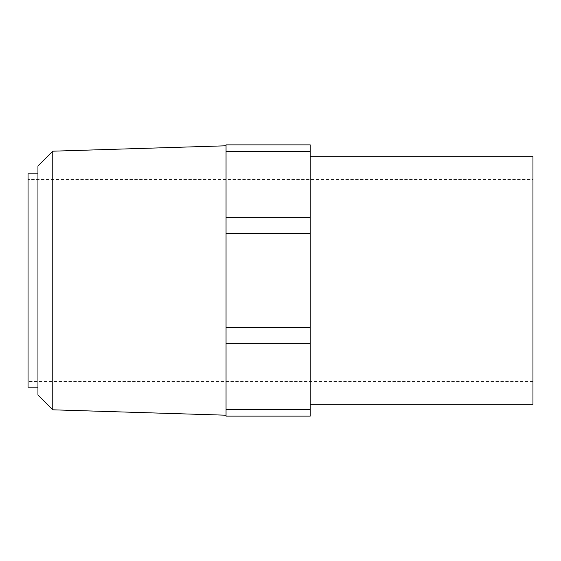 <?xml version="1.0" encoding="UTF-8"?>
<svg xmlns="http://www.w3.org/2000/svg" width="561" height="561" viewBox="0 0 561 561"><rect width="100%" height="100%" fill="white"/><g stroke="black" fill="none" stroke-linecap="round" stroke-linejoin="round"><path stroke-width="0.42" stroke-dasharray="2.81 2.1" d="M310.198 217.654L310.198 409.46L226.048 409.46L226.048 144.871L310.198 144.871L310.198 217.654L226.048 217.654M226.048 409.46L226.048 416.129L310.198 416.129L310.198 409.46M28.05 387.174L28.05 173.826M37.952 173.826L37.952 387.174L37.952 173.826M28.05 179.52L28.05 381.48L28.05 179.52L532.95 179.52L532.95 381.48L532.95 179.52M37.952 394.993L37.952 166.007M52.769 409.81L52.769 151.19M226.048 145.79L226.048 415.21L226.048 145.79M310.198 156.75L310.198 404.25L310.198 156.75M532.95 404.25L532.95 156.75M310.198 343.346L226.048 343.346M310.198 327.245L226.048 327.245M310.198 151.54L226.048 151.54M310.198 233.755L226.048 233.755M532.95 381.48L28.05 381.48"/><path stroke-width="0.84" d="M37.952 173.826L28.05 173.826L28.05 387.174L37.952 387.174M52.769 409.81L52.769 151.19L37.952 166.007L37.952 394.993L52.769 409.81L226.048 415.21M52.769 151.19L226.048 145.79M226.048 343.346L226.048 416.129L310.198 416.129L310.198 343.346L226.048 343.346L226.048 144.871L310.198 144.871L310.198 151.54L226.048 151.54M310.198 151.54L310.198 233.755L226.048 233.755M310.198 343.346L310.198 233.755M310.198 404.25L532.95 404.25L532.95 156.75L310.198 156.75M310.198 409.46L226.048 409.46M310.198 327.245L226.048 327.245M310.198 217.654L226.048 217.654"/></g></svg>
